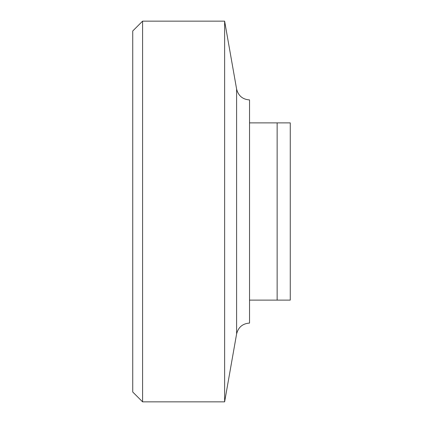 <?xml version="1.0" encoding="UTF-8"?>
<svg xmlns="http://www.w3.org/2000/svg" width="423" height="423" viewBox="0 0 423 423"><rect width="100%" height="100%" fill="white"/><g stroke="black" fill="none" stroke-linecap="round" stroke-linejoin="round"><path stroke-width="0.63" d="M249.533 300.113L290.268 300.113L290.268 122.887L249.533 122.887L249.533 323.082C242.643 323.563 238.334 327.18 236.605 333.932L224.629 401.85L224.629 21.15L142.583 21.15L142.583 401.85L224.629 401.85M236.605 333.932L236.605 89.068C238.334 95.82 242.643 99.437 249.533 99.918L249.533 122.887M142.583 21.15L132.732 30.995L132.732 392.005L142.583 401.85M277.139 122.887L277.139 300.113M236.605 89.068L224.629 21.15"/></g></svg>
